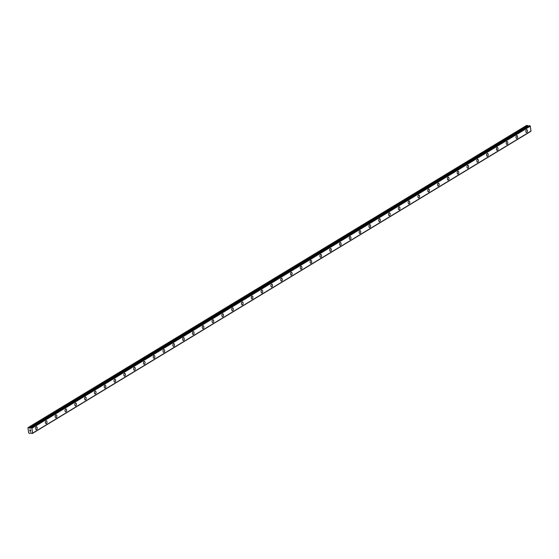 <?xml version="1.0" encoding="UTF-8"?>
<svg xmlns="http://www.w3.org/2000/svg" width="559" height="559" viewBox="0 0 559 559"><rect width="100%" height="100%" fill="white"/><g stroke="black" fill="none" stroke-linecap="round" stroke-linejoin="round"><path stroke-width="0.84" d="M526.697 129.604A1.46 0.797 -86.5 0 1 527.41 130.848A1.46 0.797 -86.5 0 1 526.809 132.441A1.46 0.797 -86.5 0 1 526.522 132.518M526.816 132.441A1.46 0.797 -86.5 0 1 526.529 132.518A1.46 0.797 -86.5 0 1 525.816 131.274A1.46 0.797 -86.5 0 1 526.417 129.681A1.46 0.797 -86.5 0 1 526.704 129.604A1.46 0.797 -86.5 0 1 527.416 130.848A1.46 0.797 -86.5 0 1 526.816 132.441M516.9 135.544A1.46 0.797 -86.5 0 1 517.606 136.787A1.46 0.797 -86.5 0 1 517.005 138.387A1.46 0.797 -86.5 0 1 516.719 138.464A1.46 0.797 -86.5 0 1 516.013 137.221A1.46 0.797 -86.5 0 1 516.614 135.62A1.46 0.797 -86.5 0 1 516.9 135.544A1.46 0.797 -86.5 0 1 517.606 136.787A1.46 0.797 -86.5 0 1 517.005 138.387A1.46 0.797 -86.5 0 1 516.719 138.464M507.097 141.49A1.46 0.797 -86.5 0 1 507.803 142.734A1.46 0.797 -86.5 0 1 507.202 144.327A1.46 0.797 -86.5 0 1 506.915 144.404A1.46 0.797 -86.5 0 1 506.202 143.16A1.46 0.797 -86.5 0 1 506.803 141.567A1.46 0.797 -86.5 0 1 507.097 141.49A1.46 0.797 -86.5 0 1 507.803 142.734A1.46 0.797 -86.5 0 1 507.202 144.327A1.46 0.797 -86.5 0 1 506.915 144.404M497.286 147.429A1.46 0.797 -86.5 0 1 497.999 148.673A1.46 0.797 -86.5 0 1 497.398 150.273A1.46 0.797 -86.5 0 1 497.112 150.35A1.46 0.797 -86.5 0 1 496.399 149.106A1.46 0.797 -86.5 0 1 497 147.506A1.46 0.797 -86.5 0 1 497.286 147.429A1.46 0.797 -86.5 0 1 497.999 148.673A1.46 0.797 -86.5 0 1 497.398 150.273A1.46 0.797 -86.5 0 1 497.112 150.35M487.483 153.376A1.46 0.797 -86.5 0 1 488.196 154.619A1.46 0.797 -86.5 0 1 487.595 156.213A1.46 0.797 -86.5 0 1 487.308 156.289A1.46 0.797 -86.5 0 1 486.596 155.046A1.46 0.797 -86.5 0 1 487.196 153.452A1.46 0.797 -86.5 0 1 487.483 153.376A1.46 0.797 -86.5 0 1 488.196 154.619A1.46 0.797 -86.5 0 1 487.595 156.213A1.46 0.797 -86.5 0 1 487.308 156.289M477.679 159.315A1.46 0.797 -86.5 0 1 478.392 160.559A1.46 0.797 -86.5 0 1 477.791 162.159A1.46 0.797 -86.5 0 1 477.505 162.236A1.46 0.797 -86.5 0 1 476.792 160.992A1.46 0.797 -86.5 0 1 477.393 159.392A1.46 0.797 -86.5 0 1 477.679 159.315A1.46 0.797 -86.5 0 1 478.392 160.559A1.46 0.797 -86.5 0 1 477.791 162.159A1.46 0.797 -86.5 0 1 477.505 162.236M467.876 165.261A1.46 0.797 -86.5 0 1 468.589 166.505A1.46 0.797 -86.5 0 1 467.988 168.098A1.46 0.797 -86.5 0 1 467.694 168.175A1.46 0.797 -86.5 0 1 466.989 166.931A1.46 0.797 -86.5 0 1 467.59 165.338A1.46 0.797 -86.5 0 1 467.876 165.261A1.46 0.797 -86.5 0 1 468.582 166.505A1.46 0.797 -86.5 0 1 467.988 168.098A1.46 0.797 -86.5 0 1 467.701 168.175M458.073 171.201A1.46 0.797 -86.5 0 1 458.785 172.445A1.46 0.797 -86.5 0 1 458.184 174.038A1.46 0.797 -86.5 0 1 457.891 174.122A1.46 0.797 -86.5 0 1 457.185 172.878A1.46 0.797 -86.5 0 1 457.786 171.278A1.46 0.797 -86.5 0 1 458.073 171.201A1.46 0.797 -86.5 0 1 458.778 172.445A1.46 0.797 -86.5 0 1 458.177 174.038A1.46 0.797 -86.5 0 1 457.898 174.122M448.262 177.147A1.46 0.797 -86.5 0 1 448.975 178.391A1.46 0.797 -86.5 0 1 448.374 179.984A1.46 0.797 -86.5 0 1 448.087 180.061M448.381 179.984A1.46 0.797 -86.5 0 1 448.094 180.061A1.46 0.797 -86.5 0 1 447.382 178.817A1.46 0.797 -86.5 0 1 447.983 177.224A1.46 0.797 -86.5 0 1 448.269 177.147A1.46 0.797 -86.5 0 1 448.982 178.391A1.46 0.797 -86.5 0 1 448.381 179.984M438.466 183.086A1.46 0.797 -86.5 0 1 439.171 184.33A1.46 0.797 -86.5 0 1 438.577 185.923A1.46 0.797 -86.5 0 1 438.284 186A1.46 0.797 -86.5 0 1 437.578 184.756A1.46 0.797 -86.5 0 1 438.179 183.163A1.46 0.797 -86.5 0 1 438.466 183.086A1.46 0.797 -86.5 0 1 439.171 184.33A1.46 0.797 -86.5 0 1 438.57 185.923A1.46 0.797 -86.5 0 1 438.284 186M428.655 189.026A1.46 0.797 -86.5 0 1 429.368 190.27A1.46 0.797 -86.5 0 1 428.767 191.87A1.46 0.797 -86.5 0 1 428.48 191.947A1.46 0.797 -86.5 0 1 427.775 190.703A1.46 0.797 -86.5 0 1 428.369 189.11A1.46 0.797 -86.5 0 1 428.662 189.033A1.46 0.797 -86.5 0 1 429.368 190.277A1.46 0.797 -86.5 0 1 428.767 191.87A1.46 0.797 -86.5 0 1 428.48 191.947M418.852 194.972A1.46 0.797 -86.5 0 1 419.564 196.216A1.46 0.797 -86.5 0 1 418.964 197.809A1.46 0.797 -86.5 0 1 418.677 197.886A1.46 0.797 -86.5 0 1 417.964 196.642A1.46 0.797 -86.5 0 1 418.565 195.049A1.46 0.797 -86.5 0 1 418.852 194.972A1.46 0.797 -86.5 0 1 419.564 196.216A1.46 0.797 -86.5 0 1 418.964 197.809A1.46 0.797 -86.5 0 1 418.677 197.886M409.048 200.912A1.46 0.797 -86.5 0 1 409.761 202.155A1.46 0.797 -86.5 0 1 409.16 203.756A1.46 0.797 -86.5 0 1 408.874 203.832A1.46 0.797 -86.5 0 1 408.161 202.589A1.46 0.797 -86.5 0 1 408.762 200.988A1.46 0.797 -86.5 0 1 409.048 200.912A1.46 0.797 -86.5 0 1 409.761 202.155A1.46 0.797 -86.5 0 1 409.16 203.756A1.46 0.797 -86.5 0 1 408.874 203.832M399.245 206.858A1.46 0.797 -86.5 0 1 399.958 208.102A1.46 0.797 -86.5 0 1 399.357 209.695A1.46 0.797 -86.5 0 1 399.07 209.772A1.46 0.797 -86.5 0 1 398.357 208.528A1.46 0.797 -86.5 0 1 398.958 206.935A1.46 0.797 -86.5 0 1 399.245 206.858A1.46 0.797 -86.5 0 1 399.958 208.102A1.46 0.797 -86.5 0 1 399.357 209.695A1.46 0.797 -86.5 0 1 399.07 209.772M389.441 212.797A1.46 0.797 -86.5 0 1 390.154 214.041A1.46 0.797 -86.5 0 1 389.553 215.641A1.46 0.797 -86.5 0 1 389.26 215.718A1.46 0.797 -86.5 0 1 388.554 214.474A1.46 0.797 -86.5 0 1 389.155 212.874A1.46 0.797 -86.5 0 1 389.441 212.797A1.46 0.797 -86.5 0 1 390.147 214.041A1.46 0.797 -86.5 0 1 389.553 215.641A1.46 0.797 -86.5 0 1 389.267 215.718M379.638 218.744A1.46 0.797 -86.5 0 1 380.351 219.987A1.46 0.797 -86.5 0 1 379.75 221.581A1.46 0.797 -86.5 0 1 379.456 221.657A1.46 0.797 -86.5 0 1 378.75 220.414A1.46 0.797 -86.5 0 1 379.351 218.821A1.46 0.797 -86.5 0 1 379.638 218.744A1.46 0.797 -86.5 0 1 380.344 219.987A1.46 0.797 -86.5 0 1 379.743 221.581A1.46 0.797 -86.5 0 1 379.463 221.657M369.827 224.683A1.46 0.797 -86.5 0 1 370.54 225.927A1.46 0.797 -86.5 0 1 369.939 227.527A1.46 0.797 -86.5 0 1 369.653 227.604M369.946 227.527A1.46 0.797 -86.5 0 1 369.66 227.604A1.46 0.797 -86.5 0 1 368.947 226.36A1.46 0.797 -86.5 0 1 369.548 224.76A1.46 0.797 -86.5 0 1 369.834 224.683A1.46 0.797 -86.5 0 1 370.547 225.927A1.46 0.797 -86.5 0 1 369.946 227.527M360.031 230.629A1.46 0.797 -86.5 0 1 360.737 231.873A1.46 0.797 -86.5 0 1 360.143 233.466A1.46 0.797 -86.5 0 1 359.849 233.543A1.46 0.797 -86.5 0 1 359.144 232.299A1.46 0.797 -86.5 0 1 359.744 230.706A1.46 0.797 -86.5 0 1 360.031 230.629A1.46 0.797 -86.5 0 1 360.737 231.873A1.46 0.797 -86.5 0 1 360.136 233.466A1.46 0.797 -86.5 0 1 359.849 233.543M350.227 236.569A1.46 0.797 -86.5 0 1 350.933 237.813A1.46 0.797 -86.5 0 1 350.332 239.413A1.46 0.797 -86.5 0 1 350.046 239.49A1.46 0.797 -86.5 0 1 349.34 238.246A1.46 0.797 -86.5 0 1 349.934 236.646A1.46 0.797 -86.5 0 1 350.227 236.569A1.46 0.797 -86.5 0 1 350.933 237.813A1.46 0.797 -86.5 0 1 350.332 239.413A1.46 0.797 -86.5 0 1 350.046 239.49M340.417 242.515A1.46 0.797 -86.5 0 1 341.13 243.759A1.46 0.797 -86.5 0 1 340.529 245.352A1.46 0.797 -86.5 0 1 340.242 245.429A1.46 0.797 -86.5 0 1 339.53 244.185A1.46 0.797 -86.5 0 1 340.131 242.592A1.46 0.797 -86.5 0 1 340.417 242.515A1.46 0.797 -86.5 0 1 341.13 243.759A1.46 0.797 -86.5 0 1 340.529 245.352A1.46 0.797 -86.5 0 1 340.242 245.429M330.614 248.455A1.46 0.797 -86.5 0 1 331.326 249.698A1.46 0.797 -86.5 0 1 330.725 251.298A1.46 0.797 -86.5 0 1 330.439 251.375A1.46 0.797 -86.5 0 1 329.726 250.132A1.46 0.797 -86.5 0 1 330.327 248.531A1.46 0.797 -86.5 0 1 330.614 248.455A1.46 0.797 -86.5 0 1 331.326 249.698A1.46 0.797 -86.5 0 1 330.725 251.298A1.46 0.797 -86.5 0 1 330.439 251.375M320.81 254.401A1.46 0.797 -86.5 0 1 321.523 255.645A1.46 0.797 -86.5 0 1 320.922 257.238A1.46 0.797 -86.5 0 1 320.635 257.315A1.46 0.797 -86.5 0 1 319.923 256.071A1.46 0.797 -86.5 0 1 320.524 254.478A1.46 0.797 -86.5 0 1 320.81 254.401A1.46 0.797 -86.5 0 1 321.523 255.645A1.46 0.797 -86.5 0 1 320.922 257.238A1.46 0.797 -86.5 0 1 320.635 257.315M311.007 260.34A1.46 0.797 -86.5 0 1 311.719 261.584A1.46 0.797 -86.5 0 1 311.118 263.184A1.46 0.797 -86.5 0 1 310.825 263.261A1.46 0.797 -86.5 0 1 310.119 262.017A1.46 0.797 -86.5 0 1 310.72 260.417A1.46 0.797 -86.5 0 1 311.007 260.34A1.46 0.797 -86.5 0 1 311.719 261.584A1.46 0.797 -86.5 0 1 311.118 263.184A1.46 0.797 -86.5 0 1 310.832 263.261M301.203 266.287A1.46 0.797 -86.5 0 1 301.916 267.53A1.46 0.797 -86.5 0 1 301.315 269.124A1.46 0.797 -86.5 0 1 301.022 269.2A1.46 0.797 -86.5 0 1 300.316 267.957A1.46 0.797 -86.5 0 1 300.917 266.363A1.46 0.797 -86.5 0 1 301.203 266.287A1.46 0.797 -86.5 0 1 301.909 267.53A1.46 0.797 -86.5 0 1 301.308 269.124A1.46 0.797 -86.5 0 1 301.028 269.2M291.393 272.226A1.46 0.797 -86.5 0 1 292.105 273.47A1.46 0.797 -86.5 0 1 291.505 275.063A1.46 0.797 -86.5 0 1 291.218 275.147M291.512 275.063A1.46 0.797 -86.5 0 1 291.225 275.147A1.46 0.797 -86.5 0 1 290.512 273.903A1.46 0.797 -86.5 0 1 291.113 272.303A1.46 0.797 -86.5 0 1 291.4 272.226A1.46 0.797 -86.5 0 1 292.112 273.47A1.46 0.797 -86.5 0 1 291.512 275.063M281.596 278.172A1.46 0.797 -86.5 0 1 282.309 279.416A1.46 0.797 -86.5 0 1 281.708 281.009A1.46 0.797 -86.5 0 1 281.415 281.086A1.46 0.797 -86.5 0 1 280.709 279.842A1.46 0.797 -86.5 0 1 281.31 278.249A1.46 0.797 -86.5 0 1 281.596 278.172A1.46 0.797 -86.5 0 1 282.302 279.416A1.46 0.797 -86.5 0 1 281.701 281.009A1.46 0.797 -86.5 0 1 281.422 281.086M271.793 284.112A1.46 0.797 -86.5 0 1 272.499 285.356A1.46 0.797 -86.5 0 1 271.898 286.949A1.46 0.797 -86.5 0 1 271.611 287.026A1.46 0.797 -86.5 0 1 270.905 285.782A1.46 0.797 -86.5 0 1 271.506 284.189A1.46 0.797 -86.5 0 1 271.793 284.112A1.46 0.797 -86.5 0 1 272.499 285.356A1.46 0.797 -86.5 0 1 271.898 286.949A1.46 0.797 -86.5 0 1 271.611 287.026M261.989 290.058A1.46 0.797 -86.5 0 1 262.695 291.302A1.46 0.797 -86.5 0 1 262.094 292.895A1.46 0.797 -86.5 0 1 261.808 292.972A1.46 0.797 -86.5 0 1 261.095 291.728A1.46 0.797 -86.5 0 1 261.696 290.135A1.46 0.797 -86.5 0 1 261.989 290.058A1.46 0.797 -86.5 0 1 262.695 291.295A1.46 0.797 -86.5 0 1 262.094 292.895A1.46 0.797 -86.5 0 1 261.808 292.972M252.179 295.997A1.46 0.797 -86.5 0 1 252.892 297.241A1.46 0.797 -86.5 0 1 252.291 298.834A1.46 0.797 -86.5 0 1 252.004 298.911A1.46 0.797 -86.5 0 1 251.291 297.668A1.46 0.797 -86.5 0 1 251.892 296.074A1.46 0.797 -86.5 0 1 252.179 295.997A1.46 0.797 -86.5 0 1 252.892 297.241A1.46 0.797 -86.5 0 1 252.291 298.834A1.46 0.797 -86.5 0 1 252.004 298.911M242.375 301.937A1.46 0.797 -86.5 0 1 243.088 303.181A1.46 0.797 -86.5 0 1 242.487 304.781A1.46 0.797 -86.5 0 1 242.201 304.858A1.46 0.797 -86.5 0 1 241.488 303.614A1.46 0.797 -86.5 0 1 242.089 302.014A1.46 0.797 -86.5 0 1 242.375 301.937A1.46 0.797 -86.5 0 1 243.088 303.181A1.46 0.797 -86.5 0 1 242.487 304.781A1.46 0.797 -86.5 0 1 242.201 304.858M232.572 307.883A1.46 0.797 -86.5 0 1 233.285 309.127A1.46 0.797 -86.5 0 1 232.684 310.72A1.46 0.797 -86.5 0 1 232.397 310.797A1.46 0.797 -86.5 0 1 231.685 309.553A1.46 0.797 -86.5 0 1 232.285 307.96A1.46 0.797 -86.5 0 1 232.572 307.883A1.46 0.797 -86.5 0 1 233.285 309.127A1.46 0.797 -86.5 0 1 232.684 310.72A1.46 0.797 -86.5 0 1 232.397 310.797M222.768 313.823A1.46 0.797 -86.5 0 1 223.481 315.066A1.46 0.797 -86.5 0 1 222.88 316.667A1.46 0.797 -86.5 0 1 222.587 316.743A1.46 0.797 -86.5 0 1 221.881 315.5A1.46 0.797 -86.5 0 1 222.482 313.899A1.46 0.797 -86.5 0 1 222.768 313.823A1.46 0.797 -86.5 0 1 223.474 315.066A1.46 0.797 -86.5 0 1 222.88 316.667A1.46 0.797 -86.5 0 1 222.594 316.743M212.965 319.769A1.46 0.797 -86.5 0 1 213.678 321.013A1.46 0.797 -86.5 0 1 213.077 322.606A1.46 0.797 -86.5 0 1 212.79 322.683A1.46 0.797 -86.5 0 1 212.078 321.439A1.46 0.797 -86.5 0 1 212.679 319.846A1.46 0.797 -86.5 0 1 212.965 319.769A1.46 0.797 -86.5 0 1 213.671 321.013A1.46 0.797 -86.5 0 1 213.07 322.606A1.46 0.797 -86.5 0 1 212.783 322.683M203.162 325.708A1.46 0.797 -86.5 0 1 203.874 326.952A1.46 0.797 -86.5 0 1 203.273 328.552A1.46 0.797 -86.5 0 1 202.98 328.629A1.46 0.797 -86.5 0 1 202.274 327.385A1.46 0.797 -86.5 0 1 202.875 325.785A1.46 0.797 -86.5 0 1 203.162 325.708A1.46 0.797 -86.5 0 1 203.867 326.952A1.46 0.797 -86.5 0 1 203.266 328.552A1.46 0.797 -86.5 0 1 202.987 328.629M193.463 334.492A1.46 0.797 -86.5 0 1 193.176 334.568A1.46 0.797 -86.5 0 1 192.471 333.325A1.46 0.797 -86.5 0 1 193.072 331.732A1.46 0.797 -86.5 0 1 193.358 331.655A1.46 0.797 -86.5 0 1 194.064 332.898A1.46 0.797 -86.5 0 1 193.463 334.492M193.358 331.655A1.46 0.797 -86.5 0 1 194.064 332.898A1.46 0.797 -86.5 0 1 193.47 334.492A1.46 0.797 -86.5 0 1 193.176 334.568M183.555 337.594A1.46 0.797 -86.5 0 1 184.26 338.838A1.46 0.797 -86.5 0 1 183.659 340.438A1.46 0.797 -86.5 0 1 183.373 340.515A1.46 0.797 -86.5 0 1 182.667 339.271A1.46 0.797 -86.5 0 1 183.261 337.671A1.46 0.797 -86.5 0 1 183.555 337.594A1.46 0.797 -86.5 0 1 184.26 338.838A1.46 0.797 -86.5 0 1 183.659 340.438A1.46 0.797 -86.5 0 1 183.373 340.515M173.744 343.54A1.46 0.797 -86.5 0 1 174.457 344.784A1.46 0.797 -86.5 0 1 173.856 346.377A1.46 0.797 -86.5 0 1 173.57 346.454A1.46 0.797 -86.5 0 1 172.857 345.21A1.46 0.797 -86.5 0 1 173.458 343.617A1.46 0.797 -86.5 0 1 173.744 343.54A1.46 0.797 -86.5 0 1 174.457 344.784A1.46 0.797 -86.5 0 1 173.856 346.377A1.46 0.797 -86.5 0 1 173.57 346.454M163.941 349.48A1.46 0.797 -86.5 0 1 164.653 350.724A1.46 0.797 -86.5 0 1 164.053 352.324A1.46 0.797 -86.5 0 1 163.766 352.401A1.46 0.797 -86.5 0 1 163.053 351.157A1.46 0.797 -86.5 0 1 163.654 349.557A1.46 0.797 -86.5 0 1 163.941 349.48A1.46 0.797 -86.5 0 1 164.653 350.724A1.46 0.797 -86.5 0 1 164.053 352.324A1.46 0.797 -86.5 0 1 163.766 352.401M154.137 355.426A1.46 0.797 -86.5 0 1 154.85 356.67A1.46 0.797 -86.5 0 1 154.249 358.263A1.46 0.797 -86.5 0 1 153.963 358.34A1.46 0.797 -86.5 0 1 153.25 357.096A1.46 0.797 -86.5 0 1 153.851 355.503A1.46 0.797 -86.5 0 1 154.137 355.426A1.46 0.797 -86.5 0 1 154.85 356.67A1.46 0.797 -86.5 0 1 154.249 358.263A1.46 0.797 -86.5 0 1 153.963 358.34M144.334 361.366A1.46 0.797 -86.5 0 1 145.047 362.609A1.46 0.797 -86.5 0 1 144.446 364.209A1.46 0.797 -86.5 0 1 144.152 364.286A1.46 0.797 -86.5 0 1 143.446 363.043A1.46 0.797 -86.5 0 1 144.047 361.442A1.46 0.797 -86.5 0 1 144.334 361.366A1.46 0.797 -86.5 0 1 145.04 362.609A1.46 0.797 -86.5 0 1 144.446 364.209A1.46 0.797 -86.5 0 1 144.159 364.286M134.53 367.312A1.46 0.797 -86.5 0 1 135.243 368.556A1.46 0.797 -86.5 0 1 134.642 370.149A1.46 0.797 -86.5 0 1 134.356 370.226A1.46 0.797 -86.5 0 1 133.643 368.982A1.46 0.797 -86.5 0 1 134.244 367.389A1.46 0.797 -86.5 0 1 134.53 367.312A1.46 0.797 -86.5 0 1 135.236 368.556A1.46 0.797 -86.5 0 1 134.635 370.149A1.46 0.797 -86.5 0 1 134.349 370.226M124.727 373.251A1.46 0.797 -86.5 0 1 125.44 374.495A1.46 0.797 -86.5 0 1 124.839 376.088A1.46 0.797 -86.5 0 1 124.545 376.165A1.46 0.797 -86.5 0 1 123.839 374.928A1.46 0.797 -86.5 0 1 124.44 373.328A1.46 0.797 -86.5 0 1 124.727 373.251A1.46 0.797 -86.5 0 1 125.433 374.495A1.46 0.797 -86.5 0 1 124.832 376.088A1.46 0.797 -86.5 0 1 124.552 376.172M115.028 382.035A1.46 0.797 -86.5 0 1 114.742 382.111A1.46 0.797 -86.5 0 1 114.036 380.868A1.46 0.797 -86.5 0 1 114.637 379.275A1.46 0.797 -86.5 0 1 114.923 379.198A1.46 0.797 -86.5 0 1 115.629 380.441A1.46 0.797 -86.5 0 1 115.028 382.035M114.923 379.198A1.46 0.797 -86.5 0 1 115.629 380.441A1.46 0.797 -86.5 0 1 115.035 382.035A1.46 0.797 -86.5 0 1 114.742 382.111M105.12 385.137A1.46 0.797 -86.5 0 1 105.826 386.381A1.46 0.797 -86.5 0 1 105.225 387.974A1.46 0.797 -86.5 0 1 104.938 388.051A1.46 0.797 -86.5 0 1 104.233 386.807A1.46 0.797 -86.5 0 1 104.826 385.214A1.46 0.797 -86.5 0 1 105.12 385.137A1.46 0.797 -86.5 0 1 105.826 386.381A1.46 0.797 -86.5 0 1 105.225 387.974A1.46 0.797 -86.5 0 1 104.938 388.051M95.309 391.083A1.46 0.797 -86.5 0 1 96.022 392.32A1.46 0.797 -86.5 0 1 95.421 393.92A1.46 0.797 -86.5 0 1 95.135 393.997A1.46 0.797 -86.5 0 1 94.422 392.753A1.46 0.797 -86.5 0 1 95.023 391.16A1.46 0.797 -86.5 0 1 95.309 391.083A1.46 0.797 -86.5 0 1 96.022 392.32A1.46 0.797 -86.5 0 1 95.421 393.92A1.46 0.797 -86.5 0 1 95.135 393.997M85.506 397.023A1.46 0.797 -86.5 0 1 86.219 398.267A1.46 0.797 -86.5 0 1 85.618 399.86A1.46 0.797 -86.5 0 1 85.331 399.937A1.46 0.797 -86.5 0 1 84.619 398.693A1.46 0.797 -86.5 0 1 85.22 397.1A1.46 0.797 -86.5 0 1 85.506 397.023A1.46 0.797 -86.5 0 1 86.219 398.267A1.46 0.797 -86.5 0 1 85.618 399.86A1.46 0.797 -86.5 0 1 85.331 399.937M75.703 402.962A1.46 0.797 -86.5 0 1 76.415 404.206A1.46 0.797 -86.5 0 1 75.814 405.806A1.46 0.797 -86.5 0 1 75.528 405.883A1.46 0.797 -86.5 0 1 74.815 404.639A1.46 0.797 -86.5 0 1 75.416 403.039A1.46 0.797 -86.5 0 1 75.703 402.962A1.46 0.797 -86.5 0 1 76.415 404.206A1.46 0.797 -86.5 0 1 75.814 405.806A1.46 0.797 -86.5 0 1 75.528 405.883M65.899 408.909A1.46 0.797 -86.5 0 1 66.612 410.152A1.46 0.797 -86.5 0 1 66.011 411.745A1.46 0.797 -86.5 0 1 65.717 411.822A1.46 0.797 -86.5 0 1 65.012 410.579A1.46 0.797 -86.5 0 1 65.613 408.985A1.46 0.797 -86.5 0 1 65.899 408.909A1.46 0.797 -86.5 0 1 66.612 410.152A1.46 0.797 -86.5 0 1 66.011 411.745A1.46 0.797 -86.5 0 1 65.724 411.822M56.096 414.848A1.46 0.797 -86.5 0 1 56.808 416.092A1.46 0.797 -86.5 0 1 56.207 417.692A1.46 0.797 -86.5 0 1 55.921 417.769A1.46 0.797 -86.5 0 1 55.208 416.525A1.46 0.797 -86.5 0 1 55.809 414.925A1.46 0.797 -86.5 0 1 56.096 414.848A1.46 0.797 -86.5 0 1 56.801 416.092A1.46 0.797 -86.5 0 1 56.2 417.692A1.46 0.797 -86.5 0 1 55.914 417.769M46.292 420.794A1.46 0.797 -86.5 0 1 47.005 422.038A1.46 0.797 -86.5 0 1 46.404 423.631A1.46 0.797 -86.5 0 1 46.111 423.708A1.46 0.797 -86.5 0 1 45.405 422.464A1.46 0.797 -86.5 0 1 46.006 420.871A1.46 0.797 -86.5 0 1 46.292 420.794A1.46 0.797 -86.5 0 1 46.998 422.038A1.46 0.797 -86.5 0 1 46.397 423.631A1.46 0.797 -86.5 0 1 46.117 423.708M36.594 429.578A1.46 0.797 -86.5 0 1 36.307 429.654A1.46 0.797 -86.5 0 1 35.601 428.411A1.46 0.797 -86.5 0 1 36.202 426.81A1.46 0.797 -86.5 0 1 36.489 426.734A1.46 0.797 -86.5 0 1 37.194 427.977A1.46 0.797 -86.5 0 1 36.594 429.578M36.489 426.734A1.46 0.797 -86.5 0 1 37.201 427.977A1.46 0.797 -86.5 0 1 36.601 429.578A1.46 0.797 -86.5 0 1 36.314 429.654M30.57 429.969L30.64 430.423L30.57 429.969M29.893 429.927L29.962 430.381L29.893 429.927M29.837 429.864L29.906 430.374L29.83 429.864L30.612 429.913L30.689 430.423M30.542 430.765L30.731 431.241M30.018 430.807L30.088 431.289L30.018 430.807M29.948 430.675L30.039 431.282L29.948 430.675L30.647 431.22M30.046 433.365A0.461 0.363 58.8 0 0 30.13 433.295L30.675 432.736L31.36 433.092A0.489 0.384 58.8 0 1 31.716 433.449L32.303 433.484A0.489 0.384 58.8 0 1 32.604 433.155L31.884 428.173A0.489 0.384 58.8 0 1 31.479 427.803L30.899 427.768A0.489 0.384 58.8 0 1 30.633 428.089L30.046 428.369L29.327 427.733A0.461 0.363 58.8 0 0 29.033 427.593L27.95 427.817L28.705 433.043L29.872 433.407A0.461 0.363 58.8 0 0 30.046 433.365L31.018 432.778M528.304 126.243L527.71 125.649A0.461 0.363 -121.2 0 0 527.423 125.502L526.55 125.454L28.167 427.537M530.987 131.072L530.267 126.089A0.489 0.384 58.8 0 1 529.869 125.719L529.289 125.656M32.625 433.148L531.015 131.065L32.646 433.134M32.296 433.511L530.687 131.4A0.489 0.384 58.8 0 1 530.736 131.232M32.667 433.106L531.05 131.023M31.961 428.236L530.351 126.152M31.933 428.208L530.316 126.117M30.13 433.295L30.997 432.764M32.303 433.484L530.687 131.4M31.884 428.173L530.267 126.089M31.479 427.803L529.869 125.719M31.395 427.733L529.785 125.649M30.969 427.705L529.352 125.621M30.046 428.369L30.885 427.866M29.858 428.278L528.241 126.187M29.327 427.733L527.71 125.649M29.033 427.593L527.423 125.502M32.268 433.539L530.659 131.456M30.934 427.712L529.317 125.628"/></g></svg>
